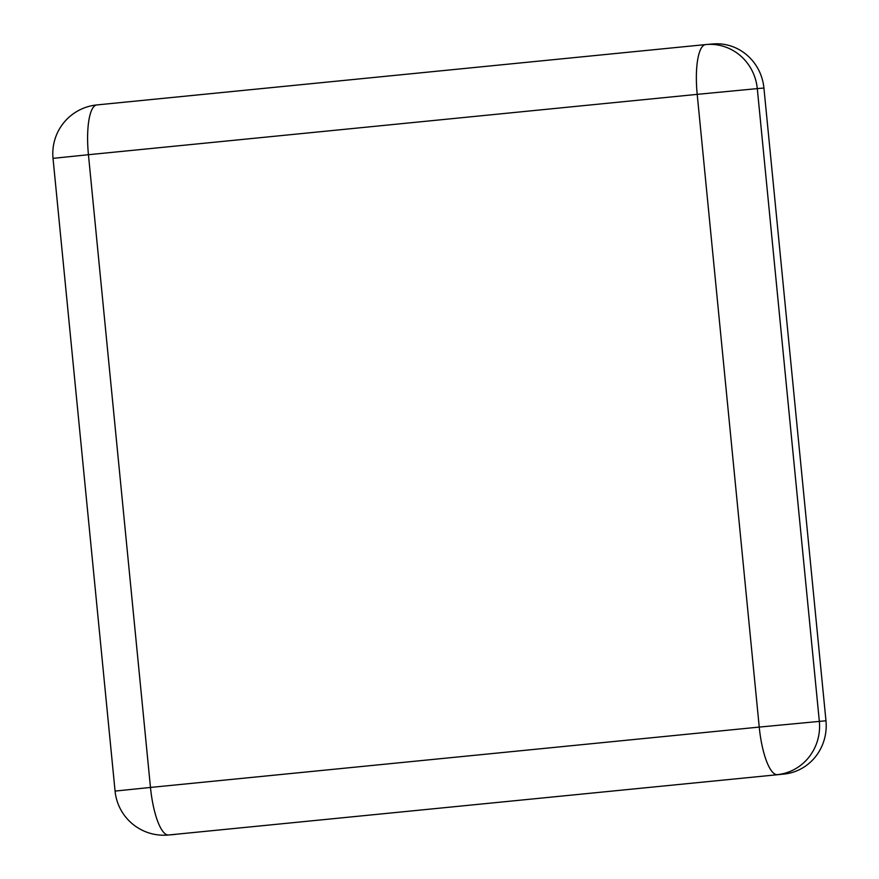 <?xml version="1.0" encoding="UTF-8"?>
<svg xmlns="http://www.w3.org/2000/svg" width="879" height="879" viewBox="0 0 879 879"><rect width="100%" height="100%" fill="white"/><g stroke="black" fill="none" stroke-linecap="round" stroke-linejoin="round"><path stroke-width="1.32" d="M763.928 88.043L825.974 720.769L759.236 727.087A48.905 13.317 84.3 0 0 777.278 774.641A48.905 47.059 -94.8 0 0 819.338 721.329L757.291 88.603L763.928 88.043A48.905 47.059 -94.8 0 0 712.979 43.95L706.353 44.51A48.905 47.059 -94.8 0 0 705.694 44.565A48.905 13.317 84.3 0 0 705.639 44.576L705.639 44.576A48.905 13.317 84.3 0 0 697.201 94.361L757.291 88.603A48.905 47.059 -94.8 0 0 706.353 44.51A48.905 48.905 0 0 0 705.639 44.576L96.932 104.92A48.905 13.317 -95.7 0 0 96.877 104.931L96.877 104.931A48.905 48.905 0 0 0 53.026 158.363L88.438 154.715A48.905 13.317 -95.7 0 1 96.877 104.931L705.639 44.576M783.914 774.08L168.515 834.995A48.905 13.317 -95.7 0 1 150.474 787.441L115.072 791.089A48.905 48.905 0 0 0 167.856 835.05L167.856 835.05A48.905 47.059 -94.8 0 0 168.515 834.995L783.914 774.08A48.905 47.059 -94.8 0 0 825.974 720.769M167.856 835.05L174.492 834.49A48.905 47.059 -94.8 0 0 175.152 834.435M697.201 94.361L759.236 727.087L150.474 787.441L88.438 154.715L697.201 94.361M53.026 158.363L115.072 791.089"/></g></svg>
